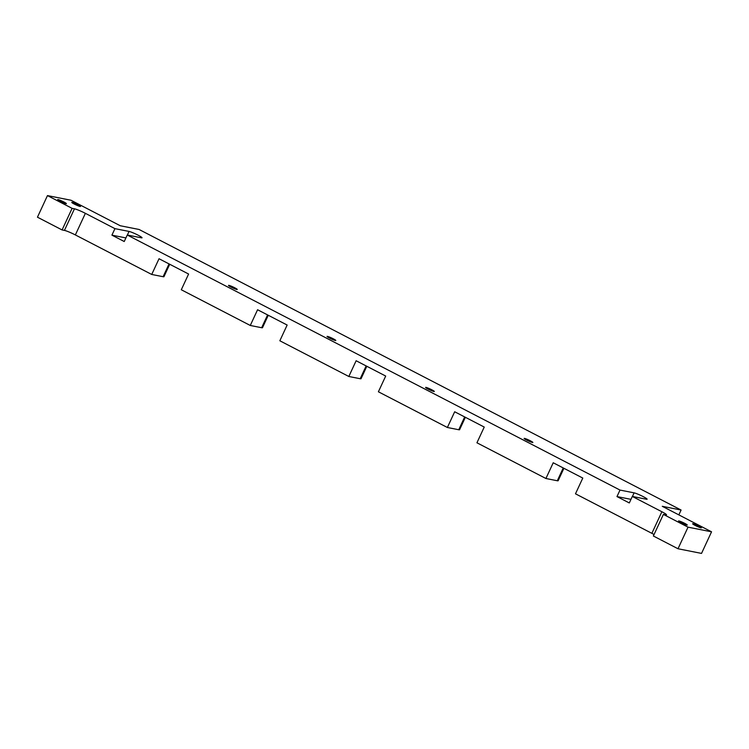 <?xml version="1.0" encoding="UTF-8"?>
<svg xmlns="http://www.w3.org/2000/svg" width="749" height="749" viewBox="0 0 749 749"><rect width="100%" height="100%" fill="white"/><g stroke="black" fill="none" stroke-linecap="round" stroke-linejoin="round"><path stroke-width="1.12" d="M563.903 468.303L558.145 480.718A9.625 0.983 -155.1 0 1 557.303 480.755L545.918 478.499L553.221 462.77L582.788 478.068L575.485 493.806L651.864 533.335L575.485 493.806L582.788 478.068L553.221 462.77L545.918 478.499L476.935 442.79L545.918 478.499L557.303 480.755A9.625 0.983 24.9 0 0 557.649 480.081M465.363 417.287L459.596 429.711A9.625 0.983 -155.1 0 1 458.753 429.739L447.378 427.492L454.68 411.763L484.238 427.061L476.935 442.79L484.238 427.061L454.68 411.763L447.378 427.492L378.395 391.783L447.378 427.492L458.753 429.739A9.625 0.983 24.9 0 0 459.1 429.074M366.813 366.28L361.046 378.704A9.625 0.983 -155.1 0 1 360.203 378.732L348.828 376.485L356.131 360.746L385.698 376.054L378.395 391.783L385.698 376.054L356.131 360.746L348.828 376.485L279.845 340.776L348.828 376.485L360.203 378.732A9.625 0.983 24.9 0 0 360.559 378.067M268.264 315.273L262.496 327.688A9.625 0.983 -155.1 0 1 261.654 327.725L250.278 325.469L257.581 309.74L287.148 325.038L279.845 340.776L287.148 325.038L257.581 309.74L250.278 325.469L181.295 289.76L250.278 325.469L261.654 327.725A9.625 0.983 24.9 0 0 262.01 327.051M651.864 533.335A9.016 0.927 -155.1 0 1 654.055 534.533A9.016 0.927 -155.1 0 0 651.864 533.335L661.882 511.745A9.016 0.927 -155.1 0 1 665.749 514.872L663.389 514.404L688.031 527.165L711.55 531.809L662.275 506.305L681.094 510.032L139.08 229.475L120.271 225.749L70.996 200.245L47.468 195.592L72.11 208.353L74.46 208.812A9.016 0.927 -155.1 0 1 85.377 213.334L114.943 228.642L129.053 231.432A7.518 0.768 -155.1 0 1 138.153 235.205A7.518 0.768 -155.1 0 1 141.374 237.808L127.264 235.017L620.003 490.071L634.113 492.861A7.518 0.768 -155.1 0 1 643.213 496.624A7.518 0.768 -155.1 0 1 646.434 499.237L632.315 496.447L661.882 511.745L651.864 533.335M169.714 264.257L163.956 276.681A9.625 0.983 -155.1 0 1 163.113 276.709L151.729 274.462L159.031 258.733L188.598 274.031L181.295 289.76L188.598 274.031L159.031 258.733L151.729 274.462L75.359 234.933L85.377 213.334L114.943 228.642L111.919 235.149L124.24 241.524L127.264 235.017L620.003 490.071L616.979 496.578L629.3 502.954L632.315 496.447L661.882 511.745A9.016 0.927 24.9 0 1 666.535 514.844A9.016 0.927 24.9 0 1 665.749 514.872L663.389 514.404L653.371 536.003L678.004 548.755L701.532 553.408L711.55 531.809L688.031 527.165L663.389 514.404L653.371 536.003L678.004 548.755L688.031 527.165L678.004 548.755L701.532 553.408L711.55 531.809L662.275 506.305L681.094 510.032L678.837 514.881L681.094 510.032L139.08 229.475L120.271 225.749L70.996 200.245L47.468 195.592L37.45 217.191L62.083 229.943L64.442 230.402A9.016 0.927 -155.1 0 1 75.359 234.933L151.729 274.462L163.113 276.709A9.625 0.983 24.9 0 0 163.46 276.044M695.109 525.405A4.812 0.496 24.9 0 0 701.354 527.811A4.812 0.496 24.9 0 0 698.873 526.154L698.489 526.978L698.873 526.154A4.812 0.496 24.9 0 0 692.628 523.757A4.812 0.496 24.9 0 0 695.109 525.405A4.812 0.496 -155.1 0 1 693.05 523.738A4.812 0.496 -155.1 0 1 698.873 526.154A4.812 0.496 -155.1 0 1 700.933 527.82A4.812 0.496 -155.1 0 1 695.109 525.405M684.764 523.364A4.812 0.496 -155.1 0 1 686.824 525.03A4.812 0.496 -155.1 0 1 681 522.615A4.812 0.496 -155.1 0 1 678.94 520.948A4.812 0.496 -155.1 0 1 684.764 523.364L684.38 524.188L684.764 523.364A4.812 0.496 24.9 0 0 678.519 520.967A4.812 0.496 24.9 0 0 681 522.615A4.812 0.496 24.9 0 0 687.245 525.012A4.812 0.496 24.9 0 0 684.764 523.364M78.027 204.786A4.812 0.496 -155.1 0 1 80.087 206.462A4.812 0.496 -155.1 0 1 74.263 204.046A4.812 0.496 -155.1 0 1 72.204 202.38A4.812 0.496 -155.1 0 1 78.027 204.786L77.643 205.619L78.027 204.786A4.812 0.496 24.9 0 0 71.782 202.389A4.812 0.496 24.9 0 0 74.263 204.046A4.812 0.496 24.9 0 0 80.508 206.443A4.812 0.496 24.9 0 0 78.027 204.786M63.908 201.996A4.812 0.496 -155.1 0 1 65.978 203.672A4.812 0.496 -155.1 0 1 60.154 201.256A4.812 0.496 -155.1 0 1 58.085 199.59A4.812 0.496 -155.1 0 1 63.908 201.996L63.534 202.82L63.908 201.996A4.812 0.496 24.9 0 0 57.664 199.599A4.812 0.496 24.9 0 0 60.154 201.256A4.812 0.496 24.9 0 0 66.399 203.653A4.812 0.496 24.9 0 0 63.908 201.996M236.806 289.46A4.812 0.496 -155.1 0 1 230.982 287.054A4.812 0.496 -155.1 0 1 228.922 285.378A4.812 0.496 -155.1 0 1 234.746 287.794A4.812 0.496 -155.1 0 1 236.806 289.46A4.812 0.496 24.9 0 0 237.227 289.451A4.812 0.496 24.9 0 0 233.931 287.382A4.812 0.496 24.9 0 0 228.922 285.378A4.812 0.496 24.9 0 0 228.501 285.397A4.812 0.496 24.9 0 0 231.797 287.457A4.812 0.496 24.9 0 0 236.806 289.46M335.355 340.477A4.812 0.496 -155.1 0 1 329.532 338.061A4.812 0.496 -155.1 0 1 327.472 336.395A4.812 0.496 -155.1 0 1 333.296 338.801A4.812 0.496 -155.1 0 1 335.355 340.477A4.812 0.496 24.9 0 0 335.777 340.458A4.812 0.496 24.9 0 0 332.481 338.389A4.812 0.496 24.9 0 0 327.472 336.395A4.812 0.496 24.9 0 0 327.051 336.404A4.812 0.496 24.9 0 0 330.346 338.473A4.812 0.496 24.9 0 0 335.355 340.477M433.905 391.484A4.812 0.496 -155.1 0 1 428.082 389.068A4.812 0.496 -155.1 0 1 426.022 387.402A4.812 0.496 -155.1 0 1 431.845 389.817A4.812 0.496 -155.1 0 1 433.905 391.484A4.812 0.496 24.9 0 0 434.326 391.465A4.812 0.496 24.9 0 0 431.031 389.405A4.812 0.496 24.9 0 0 426.022 387.402A4.812 0.496 24.9 0 0 425.601 387.42A4.812 0.496 24.9 0 0 428.896 389.48A4.812 0.496 24.9 0 0 433.905 391.484M532.455 442.49A4.812 0.496 -155.1 0 1 526.631 440.084A4.812 0.496 -155.1 0 1 524.562 438.408A4.812 0.496 -155.1 0 1 530.386 440.824A4.812 0.496 -155.1 0 1 532.455 442.49A4.812 0.496 24.9 0 0 532.867 442.481A4.812 0.496 24.9 0 0 529.571 440.412A4.812 0.496 24.9 0 0 524.562 438.408A4.812 0.496 24.9 0 0 524.141 438.427A4.812 0.496 24.9 0 0 527.446 440.487A4.812 0.496 24.9 0 0 532.455 442.49M127.264 235.017L141.374 237.808A7.518 0.768 24.9 0 0 142.029 237.779A7.518 0.768 24.9 0 0 136.88 234.559A7.518 0.768 24.9 0 0 129.053 231.432L114.943 228.642L111.919 235.149L125.916 237.92L111.919 235.149L124.24 241.524L127.264 235.017M127.377 235.036L129.053 231.432L127.377 235.036M620.003 490.071L634.113 492.861L632.437 496.465L634.113 492.861A7.518 0.768 24.9 0 1 641.94 495.988A7.518 0.768 24.9 0 1 647.089 499.209A7.518 0.768 24.9 0 1 646.434 499.237L632.315 496.447L629.3 502.954L616.979 496.578L620.003 490.071M630.967 499.34L616.979 496.578L630.967 499.34M163.113 276.709L169.049 263.91L163.113 276.709M261.654 327.725L267.599 314.926L261.654 327.725M360.203 378.732L366.149 365.933L360.203 378.732M458.753 429.739L464.689 416.94L458.753 429.739M557.303 480.755L563.239 467.956L557.303 480.755M37.45 217.191L47.468 195.592L72.11 208.353L74.46 208.812L64.442 230.402L62.083 229.943L72.11 208.353L62.083 229.943L37.45 217.191M85.377 213.334A9.016 0.927 24.9 0 0 74.46 208.812L64.442 230.402A9.016 0.927 -155.1 0 1 75.359 234.933L85.377 213.334"/></g></svg>
